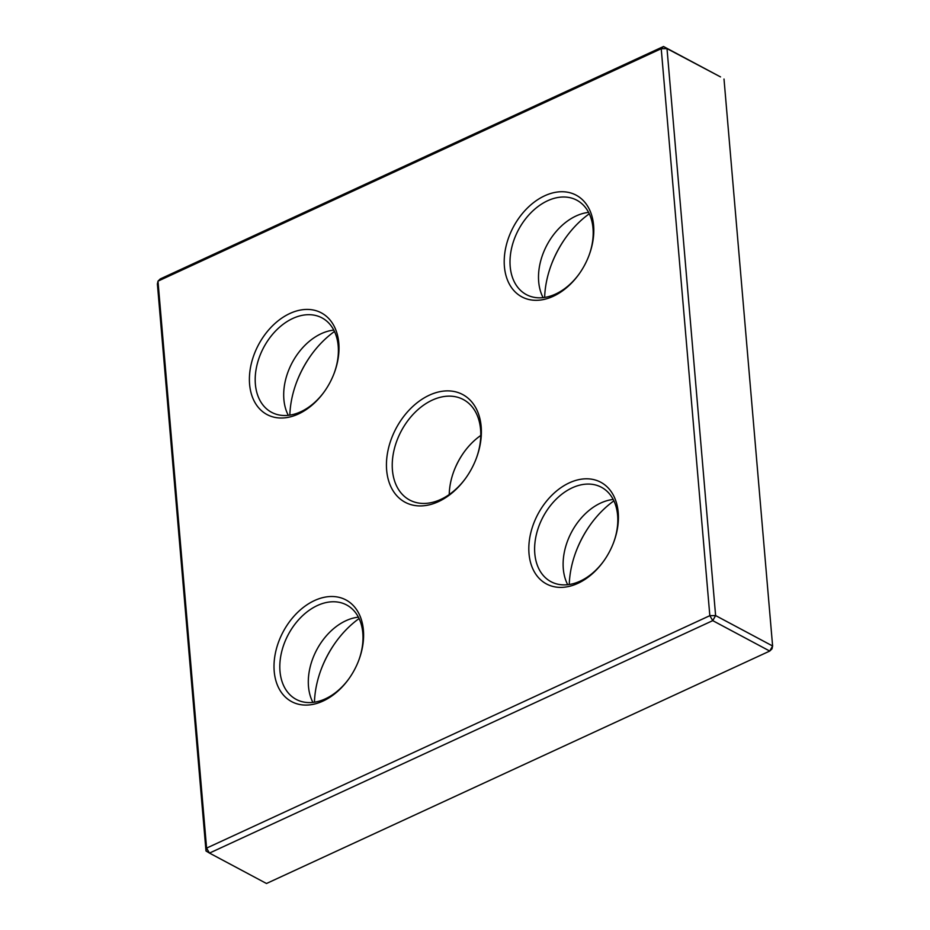 <?xml version="1.0" encoding="UTF-8"?>
<svg xmlns="http://www.w3.org/2000/svg" width="930" height="930" viewBox="0 0 930 930"><rect width="100%" height="100%" fill="white"/><g stroke="black" fill="none" stroke-linecap="round" stroke-linejoin="round"><path stroke-width="1.4" d="M465.93 477.881A56.963 39.92 118.1 0 1 409.688 500.049A56.963 39.92 118.1 0 1 393.925 450.632A56.963 39.92 118.1 0 1 432.241 400.144A56.963 39.92 118.1 0 1 463.314 399.54A56.963 39.92 118.1 0 1 476.218 458.606M429.346 395.18A61.078 42.815 -61.9 0 0 390.472 485.82A61.078 42.815 -61.9 0 0 465.698 478.194A61.078 42.815 -61.9 0 0 476.358 458.234A61.078 42.815 -61.9 0 0 473.056 403.55A61.078 42.815 -61.9 0 0 429.346 395.18M480.764 435.461A56.963 39.92 -61.9 0 0 463.849 452.433A56.963 39.92 -61.9 0 0 453.921 471.045A56.963 39.92 -61.9 0 0 449.237 494.539M661.23 48.709L709.834 615.672L206.588 848.114L157.984 281.151L661.23 48.709L663.509 46.5L667.008 48.616L661.23 48.709M544.701 195.788A57.637 40.397 -61.9 0 0 508.013 281.325A57.637 40.397 -61.9 0 0 579.006 274.141A57.637 40.397 -61.9 0 0 589.062 255.297A57.637 40.397 -61.9 0 0 585.947 203.693A57.637 40.397 -61.9 0 0 544.701 195.788M314.503 600.559A57.637 40.397 -61.9 0 0 277.814 686.096A57.637 40.397 -61.9 0 0 348.808 678.9A57.637 40.397 -61.9 0 0 358.864 660.067A57.637 40.397 -61.9 0 0 355.748 608.464A57.637 40.397 -61.9 0 0 314.503 600.559M569.311 482.856A57.637 40.397 -61.9 0 0 532.623 568.404A57.637 40.397 -61.9 0 0 603.617 561.209A57.637 40.397 -61.9 0 0 613.672 542.364A57.637 40.397 -61.9 0 0 610.557 490.761A57.637 40.397 -61.9 0 0 569.311 482.856M289.893 313.48A57.637 40.397 -61.9 0 0 253.204 399.028A57.637 40.397 -61.9 0 0 324.198 391.832A57.637 40.397 -61.9 0 0 334.254 373A57.637 40.397 -61.9 0 0 331.138 321.385A57.637 40.397 -61.9 0 0 289.893 313.48M453.782 471.394A61.078 42.815 118.1 0 1 464.07 452.12M575.856 552.001A86.467 60.601 118.1 0 1 590.573 524.427M296.438 382.625A86.467 60.601 118.1 0 1 311.155 355.051M551.246 264.934A86.467 60.601 118.1 0 1 565.963 237.359M321.048 669.705A86.467 60.601 118.1 0 1 335.765 642.119M579.239 273.815A53.522 37.514 118.1 0 1 526.403 294.636A53.522 37.514 118.1 0 1 511.593 248.194A53.522 37.514 118.1 0 1 547.596 200.764A53.522 37.514 118.1 0 1 576.798 200.194A53.522 37.514 118.1 0 1 588.923 255.669M543.108 297.635A53.522 37.514 118.1 0 1 576.1 215.969A53.522 37.514 118.1 0 1 588.597 212.389M324.43 391.518A53.522 37.514 118.1 0 1 271.595 412.327A53.522 37.514 118.1 0 1 256.785 365.885A53.522 37.514 118.1 0 1 292.787 318.455A53.522 37.514 118.1 0 1 321.989 317.886A53.522 37.514 118.1 0 1 334.114 373.36M288.3 415.326A53.522 37.514 118.1 0 1 321.292 333.661A53.522 37.514 118.1 0 1 333.789 330.092M349.041 678.586A53.522 37.514 118.1 0 1 296.205 699.395A53.522 37.514 118.1 0 1 281.395 652.965A53.522 37.514 118.1 0 1 317.397 605.523A53.522 37.514 118.1 0 1 346.599 604.953A53.522 37.514 118.1 0 1 358.724 660.428M312.91 702.394A53.522 37.514 118.1 0 1 345.902 620.729A53.522 37.514 118.1 0 1 358.399 617.16M603.849 560.883A53.522 37.514 118.1 0 1 551.013 581.703A53.522 37.514 118.1 0 1 536.203 535.262A53.522 37.514 118.1 0 1 572.206 487.832A53.522 37.514 118.1 0 1 601.408 487.262A53.522 37.514 118.1 0 1 613.533 542.736M567.719 584.703A53.522 37.514 118.1 0 1 600.71 503.037A53.522 37.514 118.1 0 1 613.207 499.457M613.893 500.851A82.352 57.718 -61.9 0 0 590.352 524.741A82.352 57.718 -61.9 0 0 575.984 551.653A82.352 57.718 -61.9 0 0 569.253 584.505M359.085 618.543A82.352 57.718 -61.9 0 0 335.544 642.432A82.352 57.718 -61.9 0 0 321.175 669.344A82.352 57.718 -61.9 0 0 314.445 702.197M334.475 331.475A82.352 57.718 -61.9 0 0 310.934 355.365A82.352 57.718 -61.9 0 0 296.565 382.276A82.352 57.718 -61.9 0 0 289.834 415.129M589.283 213.784A82.352 57.718 -61.9 0 0 565.742 237.673A82.352 57.718 -61.9 0 0 551.374 264.585A82.352 57.718 -61.9 0 0 544.643 297.437M209.483 853.089L205.995 850.962L206.588 848.114L209.483 853.089L712.74 620.636L709.834 615.672L715.612 615.579L712.74 620.636L769.738 651.058L772.609 645.99L772.016 648.849L769.738 651.058L266.492 883.5L209.483 853.089M724.005 79.038L772.609 645.99L715.612 615.579L667.008 48.616L720.518 76.911L663.509 46.5L160.262 278.942L157.984 281.151L157.391 284.01L205.995 850.962"/></g></svg>
